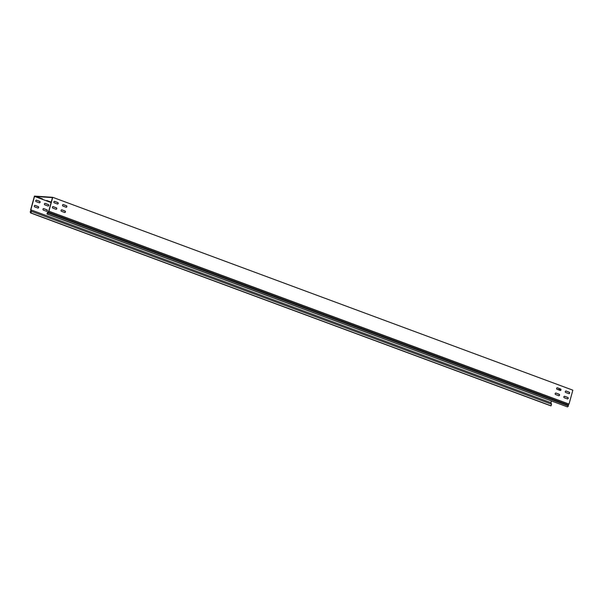 <?xml version="1.0" encoding="UTF-8"?>
<svg xmlns="http://www.w3.org/2000/svg" width="603" height="603" viewBox="0 0 603 603"><rect width="100%" height="100%" fill="white"/><g stroke="black" fill="none" stroke-linecap="round" stroke-linejoin="round"><path stroke-width="0.9" d="M46.717 200.52L51.187 202.103L46.717 200.52M38.049 197.302L42.519 198.892L38.049 197.302M34.868 205.389A0.769 0.641 -86.2 0 1 34.929 205.404L38.049 206.565A0.769 0.641 -86.2 0 1 37.891 208.065M37.831 208.043A0.769 0.641 93.8 0 0 38.238 206.573L35.117 205.419A0.769 0.641 93.8 0 0 34.71 206.889L37.831 208.043M43.537 208.6A0.769 0.641 -86.2 0 1 43.597 208.623L46.717 209.776A0.769 0.641 -86.2 0 1 46.559 211.276M46.499 211.261A0.769 0.641 93.8 0 0 46.906 209.791L43.785 208.63A0.769 0.641 93.8 0 0 43.378 210.1L46.499 211.261M52.989 206.603A0.769 0.641 -86.2 0 1 53.049 206.618L56.169 207.779A0.769 0.641 -86.2 0 1 56.004 209.279M56.757 208.751A0.769 0.641 -86.2 0 1 55.943 209.256L52.823 208.103A0.769 0.641 -86.2 0 1 53.23 206.633L56.35 207.786A0.769 0.641 -86.2 0 1 56.757 208.751M555.762 393.035A0.769 0.641 -86.2 0 1 555.823 393.058L558.943 394.211A0.769 0.641 -86.2 0 1 558.777 395.711M559.531 395.184A0.769 0.641 -86.2 0 1 558.717 395.696L555.597 394.535A0.769 0.641 -86.2 0 1 556.004 393.066L559.124 394.226A0.769 0.641 -86.2 0 1 559.531 395.184M564.431 396.254A0.769 0.641 -86.2 0 1 564.491 396.269L567.611 397.43A0.769 0.641 -86.2 0 1 567.446 398.93M568.199 398.402A0.769 0.641 -86.2 0 1 567.385 398.907L564.265 397.754A0.769 0.641 -86.2 0 1 564.672 396.284L567.792 397.437A0.769 0.641 -86.2 0 1 568.199 398.402M61.657 209.814A0.769 0.641 -86.2 0 1 61.717 209.836L64.838 210.99A0.769 0.641 -86.2 0 1 64.672 212.49M65.425 211.962A0.769 0.641 -86.2 0 1 64.611 212.475L61.491 211.314A0.769 0.641 -86.2 0 1 61.898 209.844L65.018 211.005A0.769 0.641 -86.2 0 1 65.425 211.962M36.316 200.136A0.769 0.641 -86.2 0 1 36.376 200.158L39.496 201.312A0.769 0.641 -86.2 0 1 39.338 202.812M39.278 202.796A0.769 0.641 93.8 0 0 39.685 201.327L36.564 200.173A0.769 0.641 93.8 0 0 36.157 201.643L39.278 202.796M54.436 201.349A0.769 0.641 -86.2 0 1 54.489 201.372L57.617 202.525A0.769 0.641 -86.2 0 1 57.451 204.025M58.197 203.497A0.769 0.641 -86.2 0 1 57.391 204.01L54.27 202.849A0.769 0.641 -86.2 0 1 54.677 201.379L57.798 202.54A0.769 0.641 -86.2 0 1 58.197 203.497M557.202 387.789A0.769 0.641 -86.2 0 1 557.262 387.804L560.383 388.965A0.769 0.641 -86.2 0 1 560.225 390.465M560.971 389.937A0.769 0.641 -86.2 0 1 560.164 390.45L557.044 389.289A0.769 0.641 -86.2 0 1 557.451 387.819L560.571 388.98A0.769 0.641 -86.2 0 1 560.971 389.937M565.87 391A0.769 0.641 -86.2 0 1 565.931 391.023L569.051 392.176A0.769 0.641 -86.2 0 1 568.893 393.676M569.639 393.148A0.769 0.641 -86.2 0 1 568.833 393.661L565.712 392.5A0.769 0.641 -86.2 0 1 566.119 391.03L569.24 392.191A0.769 0.641 -86.2 0 1 569.639 393.148M44.984 203.354A0.769 0.641 -86.2 0 1 45.044 203.369L48.165 204.53A0.769 0.641 -86.2 0 1 48.006 206.03M47.946 206.015A0.769 0.641 93.8 0 0 48.353 204.545L45.233 203.384A0.769 0.641 93.8 0 0 44.826 204.854L47.946 206.015M63.104 204.568A0.769 0.641 -86.2 0 1 63.164 204.583L66.285 205.744A0.769 0.641 -86.2 0 1 66.119 207.244M66.865 206.716A0.769 0.641 -86.2 0 1 66.059 207.221L62.938 206.068A0.769 0.641 -86.2 0 1 63.345 204.598L66.466 205.751A0.769 0.641 -86.2 0 1 66.865 206.716M51.112 202.555L34.537 196.412L52.469 197.611L48.768 211.042L47.403 212.384L46.959 214.02L48.323 213.108L568.433 405.977L568.207 404.869L569.021 404.07L572.85 390.179L52.74 197.309L34.439 196.088L30.617 209.98L30.964 210.854L30.15 211.894L30.979 212.949L31.424 211.314L30.685 210.138M557.534 389.47L560.82 389.689M569.021 404.07L48.911 211.201L52.74 197.309M34.537 196.412L30.836 209.844L550.946 402.706L551.398 401.078M48.323 213.108L48.097 212.007L48.911 211.201M48.097 212.007L568.207 404.869M568.433 405.977L567.483 406.912L47.373 214.05M46.959 214.02L567.483 406.912M550.946 402.706L551.534 404.183L31.424 211.314M30.557 212.927L550.667 405.789L551.089 405.819L551.534 404.183M551.089 405.819L30.979 212.949"/></g></svg>
